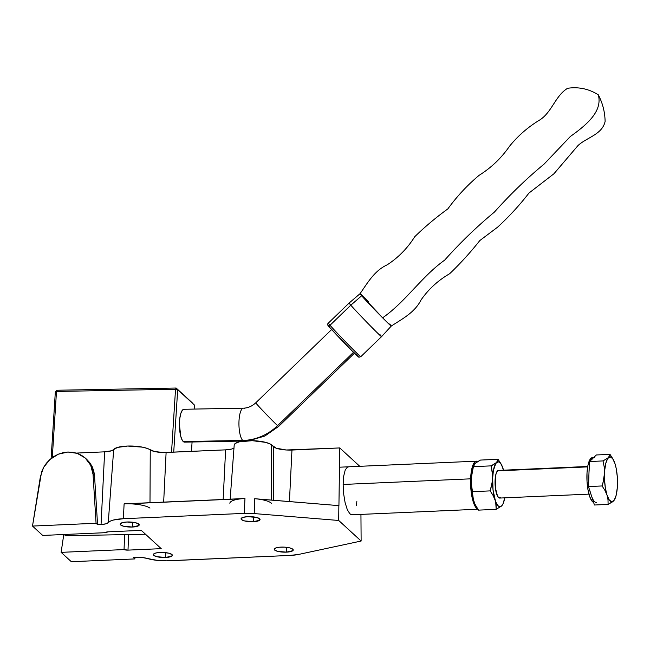 <?xml version="1.0" encoding="UTF-8"?>
<svg xmlns="http://www.w3.org/2000/svg" width="650" height="650" viewBox="0 0 650 650"><rect width="100%" height="100%" fill="white"/><g stroke="black" fill="none" stroke-linecap="round" stroke-linejoin="round"><path stroke-width="0.97" d="M348.238 466.822L347.498 467.001L345.231 469.958L343.704 476.084L343.143 484.453L470.616 478.831L343.143 484.453L343.639 493.789L345.109 502.677L347.336 509.754L349.976 513.947L351.333 514.735L352.633 514.613L349.976 513.947L347.336 509.754L345.109 502.677L343.639 493.789L343.143 484.453L343.704 476.084L345.231 469.958L347.498 467.001L348.798 466.879M356.842 501.556L356.428 505.529M247.821 516.669A9.514 2.519 2.2 0 1 260.065 519.553A9.514 2.519 2.2 0 1 253.297 521.698L253.484 516.888L253.297 521.698L259.651 520.244L259.659 518.781L256.604 517.457L247.821 516.669L243.222 517.319L241.093 518.594L241.451 519.586L244.506 520.918L253.297 521.698A9.514 2.519 2.2 0 1 241.053 518.822A9.514 2.519 2.2 0 1 247.821 516.669M126.961 521.999A9.514 2.519 2.2 0 1 139.214 524.883A9.514 2.519 2.2 0 1 132.446 527.028L132.624 522.218L132.446 527.028L138.799 525.574L138.808 524.111L135.752 522.787L126.961 521.999L122.371 522.649L120.242 523.924L120.599 524.916L123.654 526.248L132.446 527.028A9.514 2.519 2.2 0 1 120.193 524.152A9.514 2.519 2.2 0 1 126.961 521.999M160.136 552.443A9.514 2.519 2.2 0 1 172.38 555.319A9.514 2.519 2.2 0 1 165.612 557.472L165.799 552.663L165.612 557.472L171.966 556.018L171.974 554.556L168.919 553.223L163.824 552.476L158.405 552.565L155.537 553.085L153.408 554.361L153.766 555.36L156.821 556.684L165.612 557.472A9.514 2.519 2.2 0 1 153.359 554.588A9.514 2.519 2.2 0 1 160.136 552.443M280.987 547.113A9.514 2.519 2.2 0 1 293.231 549.989A9.514 2.519 2.2 0 1 286.463 552.142L286.65 547.332L286.463 552.142L292.817 550.688L292.833 549.226L289.77 547.893L284.676 547.146L279.264 547.235L276.388 547.755L274.267 549.031L274.617 550.03L277.672 551.354L286.463 552.142A9.514 2.519 2.2 0 1 274.219 549.258A9.514 2.519 2.2 0 1 280.987 547.113M169.195 560.763A21.799 5.777 2.2 0 1 147.322 558.48L142.496 557.562L136.914 557.391A10.384 2.754 2.2 0 1 147.322 558.48L157.471 560.406L166.303 560.828L290.046 555.433L169.195 560.763M86.978 459.607L85.207 457.982L77.244 453.351L67.868 452.026L58.321 454.188L49.871 459.542L43.615 467.391L40.381 476.694L32.5 526.069L42.713 535.438L105.617 532.667A3.461 0.918 2.2 0 1 105.617 532.618A3.461 0.918 2.2 0 1 108.079 531.838L141.294 530.376L108.079 531.838L105.617 532.667L42.713 535.438L32.5 526.069L96.07 523.266L93.039 474.37L92.3 469.698L90.716 465.311L88.319 461.362L85.207 457.982L81.469 455.284L77.244 453.351L72.654 452.254L67.868 452.026L63.042 452.676L58.321 454.188L53.885 456.495L49.871 459.542L46.402 463.214L43.615 467.391L41.584 471.933L32.5 526.069L96.07 523.266L97.565 524.639L101.059 524.485L104.642 451.839L111.662 450.726L117.496 447.436L127.628 446.038L142.447 447.151L147.095 448.378L154.619 451.547L163.743 452.53L225.607 449.857L231.627 449.052L234.089 448.037M124.044 549.575L61.132 552.354L63.773 534.511L61.132 552.354L124.044 549.575L124.621 534.625L124.044 549.575L128.001 550.119A3.461 0.918 2.2 0 1 124.044 549.575M338.715 520.471L361.124 541.036L360.945 514.402L361.124 541.036L298.716 554.409A21.799 5.777 2.2 0 1 290.046 555.433L298.716 554.409L361.124 541.036L338.715 520.471L338.861 505.578L338.715 520.471L254.215 513.573L254.703 498.712L254.215 513.573L338.715 520.471M234.203 445.185L235.471 443.332L239.314 441.837L252.216 440.684L265.728 442.374L270.262 444.039L276.283 448.216L286.236 449.987L339.755 447.939L359.767 466.31L339.755 447.939L338.926 505.635L254.703 498.712A21.255 5.631 2.2 0 1 271.424 503.238M76.424 453.082L104.642 451.839L76.424 453.082M229.848 503.262A21.255 5.631 2.2 0 1 244.969 498.517L124.109 503.848L123.378 518.708L244.229 513.378L244.969 498.517L244.229 513.378A21.799 5.777 2.2 0 1 254.215 513.573L244.229 513.378L123.378 518.708L124.109 503.848A21.255 5.631 2.2 0 1 149.971 508.089M85.207 457.982L90.716 465.311L93.039 474.37L94.534 475.743L92.211 466.684L86.702 459.355L89.814 462.735L92.211 466.684L93.795 471.071L94.534 475.743L97.565 524.639L101.059 524.485L104.642 451.839A13.041 3.453 -177.8 0 0 113.685 449.499L108.258 522.624A10.384 2.754 2.2 0 1 101.059 524.485L105.771 523.859L108.258 522.624A21.799 5.777 2.2 0 1 123.378 518.708L113.474 520.024L110.142 521.202L108.258 522.624L113.685 449.499A19.142 5.07 -177.8 0 1 130.658 446.006A19.142 5.07 -177.8 0 1 150.248 449.881A13.041 3.453 -177.8 0 0 166.107 452.481L163.662 502.109L166.107 452.481L225.607 449.857A13.041 3.453 -177.8 0 0 233.967 448.118M149.996 502.71L150.248 449.881L149.996 502.71M257.554 498.997L338.926 505.635L339.755 447.939L291.964 450.044A14.771 3.916 -177.8 0 1 273.585 446.769L273.382 500.24L273.585 446.769L271.643 444.99L271.432 500.077L271.643 444.99A19.142 5.07 -177.8 0 0 250.729 440.676A19.142 5.07 -177.8 0 0 234.203 445.014L230.157 499.176M136.914 557.391L133.421 557.546L134.916 558.919L71.346 561.722L61.132 552.354L71.346 561.722L134.916 558.919L133.421 557.546L136.914 557.391M134.802 557.489L134.916 558.919L134.802 557.489M128.594 534.552L128.001 550.119L128.594 534.552M161.216 548.657L128.001 550.119L161.216 548.657L141.294 530.376L161.216 548.657M291.964 450.044L289.429 501.548L291.964 450.044M127.969 503.782L241.321 498.786M223.153 499.484L225.607 449.857L223.153 499.484M96.07 523.266L93.039 474.37L94.534 475.743L97.565 524.639L96.07 523.266M477.75 509.072A24.05 6.906 -92.5 0 1 470.616 478.831A24.05 6.906 -92.5 0 1 476.474 461.167A24.05 6.906 -92.5 0 1 477.734 461.5L475.711 461.346L474.435 462.394L472.274 467.033L470.925 474.435L470.576 483.478L471.291 492.773L472.948 500.923L475.312 506.675L478.018 509.153M587.73 466.473L498.452 470.413A13.837 3.973 87.5 0 0 497.51 470.86L587.657 466.887L497.51 470.86L496.21 473.216L495.341 477.254L495.349 487.736L497.534 496.169L499.07 497.933L500.606 497.616M596.399 502.458A22.49 6.459 -92.5 0 1 591.451 495.788L594.449 505.009L608.091 504.408L594.449 505.009L588.453 486.558L589.42 461.532L592.898 458.25A22.49 6.459 -92.5 0 1 594.417 457.519L592.434 457.608A22.49 6.459 87.5 0 0 590.907 458.339L592.898 458.25L596.375 454.968L610.009 454.366L596.375 454.968L592.898 458.25L590.907 458.339A22.49 6.459 87.5 0 0 587.039 481.691A22.49 6.459 87.5 0 0 593.604 502.401L592.166 501.312L589.81 496.884L588.006 489.897L587.023 481.414L587.015 472.729L587.982 465.164L589.778 459.867L592.134 457.649M474.256 464.376L476.036 462.605L480.423 460.078L498.095 459.298L500.979 463.799L498.095 459.298L496.543 462.499L491.14 465.871L473.468 466.651L475.02 463.45L480.423 460.078L498.095 459.298M502.864 504.221L503.254 503.295A22.49 6.459 -92.5 0 0 504.757 497.843L503.051 503.766L501.573 505.976L502.816 504.335L501.573 505.976L499.931 506.707L498.225 505.911L496.576 503.628L493.066 495.398L490.181 490.888L472.501 491.668L472.948 498.631L474.476 503.327L478.497 510.128L496.177 509.348L495.731 502.385L493.033 489.929L492.57 475.126L491.14 465.871L473.468 466.651L471.315 476.06L471.071 482.422L472.501 491.668L490.181 490.888L492.326 481.488L493.399 470.454L495.779 463.426L498.184 461.768L499.891 462.564L501.54 464.848L503.661 470.665M503.254 503.295A22.49 6.459 -92.5 0 1 501.573 505.976L496.177 509.348L478.497 510.128L475.036 504.538A22.49 6.459 87.5 0 0 475.174 504.798M475.061 504.579L472.371 496.308L471.071 485.054L471.502 473.842L473.549 465.66M475.02 463.45L473.785 465.083M499.046 470.535L497.51 470.86A13.837 3.973 87.5 0 0 495.194 486.086A13.837 3.973 87.5 0 0 499.671 498.062L588.949 494.13M497.786 460.858L496.543 462.499A22.49 6.459 -92.5 0 1 501.564 464.888A22.49 6.459 -92.5 0 1 503.019 468.439L502.125 466.099M501.418 464.628L500.979 463.799M503.644 470.795L503.019 468.439A22.49 6.459 -92.5 0 1 503.531 470.186M502.816 504.335L503.076 503.547M501.573 505.976A22.49 6.459 -92.5 0 1 495.097 500.037L496.096 504.725L496.177 509.348L501.573 505.976M495.097 500.037A22.49 6.459 -92.5 0 1 492.586 478.294L491.823 484.648L490.181 490.888L493.066 495.398L495.097 500.037M492.798 465.026L491.14 465.871L492.31 471.997L492.586 478.294A22.49 6.459 -92.5 0 1 496.543 462.499L492.798 465.026M473.728 465.197L473.338 466.131A22.49 6.459 87.5 0 0 471.063 479.245L473.525 465.871M471.071 482.422L471.063 479.245A22.49 6.459 87.5 0 0 473.582 500.979L471.071 482.422M475.613 505.627L473.582 500.979A22.49 6.459 87.5 0 0 475.036 504.538M613.332 459.696L610.009 454.366L608.457 457.567A22.49 6.459 -92.5 0 1 613.478 459.948A22.49 6.459 -92.5 0 1 614.933 463.507L615.558 465.855L614.933 463.499A22.49 6.459 -92.5 0 1 617.443 485.241L617.443 485.241A22.49 6.459 -92.5 0 1 615.168 498.355A22.49 6.459 -92.5 0 1 613.486 501.036L614.989 498.607M617.443 485.249L617.435 482.064M612.893 458.859L610.009 454.366L608.457 457.567L603.054 460.931L604.224 467.066L604.5 473.363A22.49 6.459 -92.5 0 1 608.457 457.567L603.054 460.931L589.42 461.532L603.054 460.931L604.224 467.066L604.5 473.363L603.736 479.708L602.095 485.956L588.453 486.558L602.095 485.956L604.979 490.457L607.011 495.097L608.01 499.785L608.091 504.408L613.486 501.036A22.49 6.459 -92.5 0 1 607.011 495.097L608.01 499.785L608.091 504.408L612.479 501.873L614.729 499.395M603.013 482.844L602.095 485.956L604.979 490.457L607.011 495.097A22.49 6.459 -92.5 0 1 604.5 473.363L603.013 482.844M617.191 488.426L616.159 495.284L614.25 500.11L611.845 501.767L609.302 500.012L607.011 495.097L605.329 487.776L604.5 479.172L604.663 470.584L605.784 463.32L607.693 458.494L610.098 456.836L612.641 458.591L614.933 463.507L616.143 468.179L617.273 476.499L617.443 485.241M589.103 471.266L589.42 461.532L592.134 459.176M590.809 493.561L588.453 486.558L588.884 476.929M591.451 495.788L592.166 497.738M593.702 457.698L592.898 458.25M379.86 334.49A23.351 0.593 -134 0 1 381.55 336.643A23.351 0.593 -134 0 1 368.826 324.301A23.351 0.593 -134 0 1 350.797 305.199L330.013 325.268A23.351 0.593 46 0 0 348.051 344.37A23.351 0.593 46 0 0 360.774 356.712C357.63 357.484 360.254 358.272 352.162 350.919L329.794 327.494C327.608 325.658 327.121 324.196 328.323 323.115A23.351 0.593 46 0 0 330.013 325.268A1.731 1.527 138.8 0 0 329.851 327.551A1.731 1.527 -41.2 0 1 330.013 325.268L350.797 305.199A23.351 0.593 -134 0 1 349.107 303.046A23.351 0.593 46 0 0 350.797 305.199L361.652 295.774A22.49 0.577 -134 0 0 382.606 317.809C386.977 322.254 394.607 329.664 389.642 323.984A22.49 0.577 -134 0 1 391.276 326.056A22.49 0.577 -134 0 1 382.606 317.809C405.308 302.112 421.679 276.51 444.632 260.162C460.094 242.816 476.686 226.793 494.39 212.103C509.868 194.74 526.451 178.718 544.148 164.044L570.448 136.394C590.322 122.419 602.217 109.728 598.325 94.827C602.217 109.728 590.322 122.419 570.448 136.394L544.148 164.044C526.451 178.718 509.868 194.74 494.39 212.103C476.686 226.793 460.094 242.816 444.632 260.162C421.679 276.51 405.308 302.112 382.606 317.809L360.027 293.702A22.49 0.577 -134 0 1 368.696 301.941M278.598 426.457A16.437 0.422 -134 0 1 277.574 425.636A50.172 46.183 132.5 0 1 242.767 440.44A16.437 4.826 88.9 0 0 243.839 441.009M361.652 295.774A22.49 0.577 -134 0 1 360.027 293.702C367.616 282.88 374.359 270.717 387.156 264.851C398.361 257.554 407.55 248.178 414.724 236.73C425.043 226.679 436.085 217.409 447.834 208.91C456.934 196.381 467.358 185.185 479.115 175.321C491.246 167.732 501.353 158.072 509.446 146.339C518.042 135.704 528.271 126.847 540.117 119.746C552.102 111.784 555.384 95.737 567.621 88.278C578.63 86.678 588.867 88.863 598.325 94.827C602.68 103.244 604.939 112.109 605.109 121.428C602.266 134.542 586.804 137.394 578.012 145.535L553.954 173.745L528.962 193.058C519.431 205.359 508.974 216.726 497.591 227.175L479.806 240.565C470.494 252.363 460.444 263.412 449.646 273.731C438.116 280.394 428.586 289.136 421.046 299.942C414.741 312.528 402.35 318.849 391.276 326.056L381.558 336.643A23.351 0.593 46 0 1 368.842 324.317A23.351 0.593 46 0 1 350.797 305.199L361.652 295.774M244.043 441.025A16.437 4.826 -91.1 0 1 242.767 440.44A16.437 4.826 -91.1 0 1 238.948 422.443A16.437 4.826 -91.1 0 1 243.466 408.159L183.942 409.273A16.437 4.826 88.9 0 0 179.424 423.556A16.437 4.826 88.9 0 0 183.243 441.553L242.767 440.44A50.172 46.183 -47.5 0 0 277.574 425.636A16.437 0.422 -134 0 1 264.656 412.628A16.437 0.422 -134 0 1 255.759 402.821A16.437 0.422 46 0 0 264.607 412.571A16.437 0.422 46 0 0 277.574 425.636L353.535 352.276L277.574 425.636A16.437 0.422 46 0 0 278.59 426.465L264.826 436.044L248.869 440.7M331.89 329.29L255.759 402.821C251.964 406.291 247.869 408.07 243.466 408.159A16.437 4.826 -91.1 0 1 244.782 408.744M65.569 535.73L64.22 534.495L65.569 535.73L145.502 534.235L65.569 535.73M173.721 452.148L177.686 389.667L194.415 405.023L194.163 409.077L194.415 405.023L177.686 389.667L173.721 452.148M192.075 441.992L191.474 451.368L192.075 441.992M184.316 409.313L182.463 410.109L180.879 413.286L179.806 418.356L179.416 424.539L180.789 436.467L182.341 440.399L184.186 442.098M55.331 391.942L51.114 458.486L55.331 391.942L56.493 391.454L175.532 389.236L171.535 452.246L175.532 389.236L177.686 389.667L176.134 388.026L57.094 390.244L55.331 391.942L56.493 391.454L52.292 457.584L56.493 391.454L57.094 390.244L176.134 388.026L175.532 389.236L56.493 391.454L57.094 390.244L55.331 391.942M192.871 403.382L176.134 388.026L175.532 389.236L177.686 389.667L176.134 388.026L192.871 403.382M243.417 408.159A16.437 4.826 88.9 0 0 238.948 422.532A16.437 4.826 88.9 0 0 242.767 440.44L183.243 441.553A16.437 4.826 88.9 0 0 184.559 442.138L244.083 441.025M255.759 402.821A16.437 0.422 -134 0 1 256.783 403.642M329.062 326.129L328.315 325.666M356.761 354.673A21.629 0.552 46 0 1 349.993 348.741A21.629 0.552 46 0 1 329.851 327.551L331.411 329.298M354.632 353.348L358.296 356.566M360.563 356.606A23.351 0.593 -134 0 1 346.946 343.241A23.351 0.593 -134 0 1 330.013 325.268M351.902 514.8L477.872 509.243M339.479 467.204L476.474 461.167M501.564 464.888L501.223 464.246M613.478 459.948L613.137 459.306M615.168 498.355L614.778 499.289M328.323 323.115L349.107 303.046L360.027 293.702M354.721 352.934L278.59 426.465M360.774 356.712L381.55 336.643"/></g></svg>
